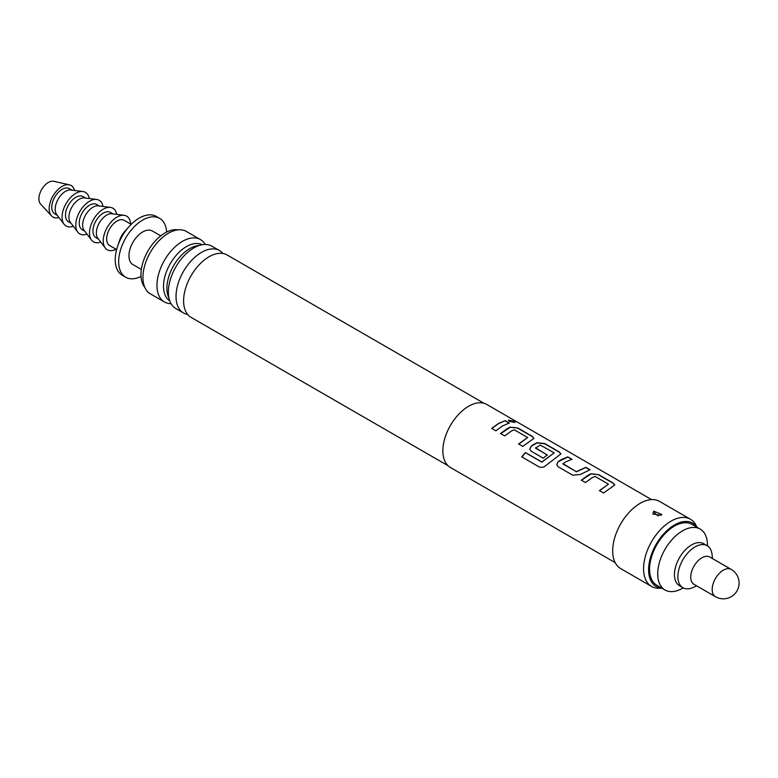 <?xml version="1.0" encoding="UTF-8"?>
<svg xmlns="http://www.w3.org/2000/svg" width="778" height="778" viewBox="0 0 778 778"><rect width="100%" height="100%" fill="white"/><g stroke="black" fill="none" stroke-linecap="round" stroke-linejoin="round"><path stroke-width="1.17" d="M513.966 421.316L515.026 422.415L509.327 421.404L508.335 420.101L513.966 421.316M508.316 420.217L513.879 421.54L514.958 422.512M651.575 499.602L486.795 404.472A36.391 21.006 120 0 0 468.599 406.272A36.391 21.006 120 0 0 444.831 438.335A36.391 21.006 120 0 0 450.404 467.5L615.184 562.63M498.445 423.504L505.126 420.665L509.269 423.057L502.588 425.897L495.849 430.817L491.706 428.425L498.445 423.504M507.275 428.61L510.154 427.132L517.827 427.997L532.327 436.37L533.941 438.393L522.777 446.368L518.634 443.975L527.688 437.537L514.297 429.806L511.418 430.993L504.689 435.923L500.546 433.531L507.275 428.61M534.204 444.15L537.083 442.682L544.756 443.548L559.256 451.921L560.87 453.934L546.438 465.098C544.075 467.286 541.644 467.879 539.125 466.907L521.717 456.861L525.422 452.553L541.819 462.015L554.169 452.825L540.224 445.065L535.517 448.138L547.284 454.936L543.219 458.164L531.335 451.308L529.75 449.101L531.277 446.037L534.204 444.15M561.133 459.691L567.814 456.861L571.956 459.253L565.275 462.083L562.893 463.941L576.284 471.672L585.902 467.306L590.045 469.698L580.427 474.424L572.764 475.222L558.264 466.849L556.678 464.651L558.196 461.587L561.133 459.691M588.061 475.241L590.93 473.773L598.613 474.638L613.103 483.012L614.727 485.034L603.563 492.999L599.42 490.607L608.474 484.179L595.082 476.447L592.204 477.634L585.474 482.555L581.331 480.162L588.061 475.241M535.507 447.788L547.304 455.12M518.683 444.141L527.688 437.537M521.814 456.978L525.49 452.699L541.887 462.161L554.169 452.825M599.459 490.772L608.474 484.179M562.893 463.591L576.284 471.672M697.098 527.29L695.736 524.81A38.812 22.406 120 0 0 690.417 519.227L659.54 501.402A38.812 22.406 120 0 0 640.138 503.327A38.812 22.406 120 0 0 614.776 537.53A38.812 22.406 120 0 0 620.727 568.63L651.604 586.456A38.812 22.406 120 0 0 659.092 588.275L661.922 588.217M690.417 519.227A38.812 22.406 120 0 0 671.015 521.153A38.812 22.406 120 0 0 645.652 555.356A38.812 22.406 120 0 0 651.604 586.456M660.901 515.318L652.849 513.976L653.685 511.146L661.835 514.452L660.901 515.318M656.175 514.511L658.402 515.911L656.175 514.511A3.637 1.828 65.8 0 1 654.152 511.292L653.685 511.146M697 527.231A36.556 21.103 120 0 0 674.448 524.985A36.556 21.103 120 0 0 649.435 561.735A36.556 21.103 120 0 0 661.825 588.158M448.021 465.701L191.067 317.346A36.021 20.802 -60 0 1 183.909 305.219A36.021 20.802 -60 0 1 209.078 256.74A36.021 20.802 -60 0 1 213.016 254.824A36.021 20.802 -60 0 1 227.088 254.951L484.042 403.305M222.897 253.463A36.021 20.802 120 0 0 219.513 250.574A36.021 20.802 120 0 0 201.502 252.364A36.021 20.802 120 0 0 177.968 284.106A36.021 20.802 120 0 0 183.491 312.97A36.021 20.802 120 0 0 187.683 314.468M183.491 312.97L175.828 308.545A36.021 20.802 -60 0 1 169.536 282.56A36.021 20.802 -60 0 1 186.195 253.696A36.021 20.802 -60 0 1 193.839 247.939A36.021 20.802 -60 0 1 211.849 246.149L219.513 250.574M199.333 245.459A32.423 18.721 120 0 0 189.832 248.561A32.423 18.721 120 0 0 168.962 298.052M169.769 300.882A32.423 18.721 -60 0 1 165.393 274.751A32.423 18.721 -60 0 1 186.448 246.607A32.423 18.721 -60 0 1 202.183 244.739M707.465 545.893L707.465 545.174A35.175 20.306 120 0 0 700.181 529.069L692.031 524.362A35.175 20.306 120 0 0 674.448 526.103A35.175 20.306 120 0 0 651.468 557.106A35.175 20.306 120 0 0 656.856 585.289L665.005 589.996A35.175 20.306 120 0 0 682.588 588.256L683.21 587.896L682.588 588.256M700.181 529.069A35.175 20.306 120 0 0 682.588 530.81A35.175 20.306 120 0 0 659.608 561.804A35.175 20.306 120 0 0 665.005 589.996M205.227 244.467A36.021 20.802 120 0 0 200.452 239.575A36.021 20.802 120 0 0 182.441 241.355A36.021 20.802 120 0 0 158.907 273.097A36.021 20.802 120 0 0 164.421 301.971A36.021 20.802 120 0 0 171.053 303.653M200.452 239.575L186.419 231.474A36.021 20.802 120 0 0 168.408 233.254A36.021 20.802 120 0 0 144.873 265.006A36.021 20.802 120 0 0 150.397 293.87L164.421 301.971M178.045 229.88A33.96 19.606 120 0 0 164.975 232.962A33.96 19.606 120 0 0 143.881 259.628A33.96 19.606 120 0 0 144.825 287.413M160.745 235.841L152.381 231.008A19.411 11.203 120 0 0 142.675 231.97A19.411 11.203 120 0 0 130.004 249.067A19.411 11.203 120 0 0 132.98 264.627L141.343 269.451M696.738 585.902L693.004 587.546A24.254 14.004 -60 0 1 682.899 587.721L679.466 585.737A24.254 14.004 -60 0 1 675.751 566.296A24.254 14.004 -60 0 1 691.593 544.921A24.254 14.004 -60 0 1 703.73 543.725L707.153 545.699A24.254 14.004 -60 0 1 712.065 554.539L712.502 558.594M682.899 587.721A24.254 14.004 -60 0 1 679.184 568.28A24.254 14.004 -60 0 1 695.026 546.905A24.254 14.004 -60 0 1 707.153 545.699M694.005 584.327A15.764 9.103 -60 0 1 691.584 571.694A15.764 9.103 -60 0 1 701.892 557.797A15.764 9.103 -60 0 1 709.769 557.019L731.213 569.399A15.764 9.103 -60 0 0 723.336 570.177A15.764 9.103 -60 0 0 712.181 589.491A15.764 9.103 -60 0 0 715.449 596.707L694.005 584.327M166.638 232.068A33.96 19.606 120 0 0 159.665 218.404A33.96 19.606 120 0 0 142.675 220.086A33.96 19.606 120 0 0 120.493 250.01A33.96 19.606 120 0 0 125.696 277.231A33.96 19.606 120 0 0 141.022 276.433M159.665 218.404L156.232 216.42A33.96 19.606 120 0 0 139.252 218.103A33.96 19.606 120 0 0 128.895 226.787A33.96 19.606 120 0 0 117.575 246.393A33.96 19.606 120 0 0 122.272 275.247L125.696 277.231M131.181 224.375L124.227 220.359A14.558 8.402 120 0 0 116.953 221.078A14.558 8.402 120 0 0 107.442 233.906A14.558 8.402 120 0 0 109.669 245.566L116.632 249.582M130.646 224.064A19.411 11.203 120 0 0 124.091 215.302A19.411 11.203 120 0 0 110.233 223.023A19.411 11.203 120 0 0 103.231 240.879A19.411 11.203 120 0 0 105.234 247.978A19.411 11.203 120 0 0 116.087 249.271M124.091 215.302L112.013 213.775A14.558 8.402 120 0 0 101.617 219.561A14.558 8.402 120 0 0 96.365 232.962A14.558 8.402 120 0 0 97.872 238.282L105.234 247.978M113.063 213.911L110.505 212.433A14.558 8.402 120 0 0 99.292 216.333A14.558 8.402 120 0 0 92.932 230.978A14.558 8.402 120 0 0 95.947 237.64L98.514 239.118M128.895 226.787L124.519 231.727A14.558 8.402 120 0 0 119.666 240.13L117.575 246.393M116.719 214.378A19.411 11.203 120 0 0 110.369 207.386A19.411 11.203 120 0 0 96.511 215.098A19.411 11.203 120 0 0 89.499 232.962A19.411 11.203 120 0 0 91.512 240.052A19.411 11.203 120 0 0 100.741 242.055M110.369 207.386L98.291 205.859A14.558 8.402 120 0 0 87.895 211.645A14.558 8.402 120 0 0 82.643 225.037A14.558 8.402 120 0 0 84.15 230.356L91.512 240.052M99.341 205.985L96.783 204.507A14.558 8.402 120 0 0 85.561 208.407A14.558 8.402 120 0 0 79.21 223.053A14.558 8.402 120 0 0 82.225 229.724L84.783 231.202M102.997 206.452A19.411 11.203 120 0 0 96.647 199.46A19.411 11.203 120 0 0 82.789 207.181A19.411 11.203 120 0 0 75.777 225.037A19.411 11.203 120 0 0 77.79 232.126A19.411 11.203 120 0 0 87.019 234.129M96.647 199.46L84.569 197.933A14.558 8.402 120 0 0 74.173 203.719A14.558 8.402 120 0 0 68.921 217.111A14.558 8.402 120 0 0 70.419 222.43L77.79 232.126M85.619 198.069L83.061 196.591A14.558 8.402 120 0 0 71.839 200.491A14.558 8.402 120 0 0 65.488 215.136A14.558 8.402 120 0 0 68.503 221.798L71.061 223.276M89.275 198.526A19.411 11.203 120 0 0 82.925 191.534A19.411 11.203 120 0 0 69.057 199.256A19.411 11.203 120 0 0 62.055 217.111A19.411 11.203 120 0 0 64.059 224.2A19.411 11.203 120 0 0 73.297 226.213M82.925 191.534L70.847 190.007A14.558 8.402 120 0 0 60.451 195.793A14.558 8.402 120 0 0 55.199 209.194A14.558 8.402 120 0 0 56.697 214.514L64.059 224.2M71.897 190.143L69.339 188.665A14.558 8.402 120 0 0 58.117 192.565A14.558 8.402 120 0 0 51.766 207.211A14.558 8.402 120 0 0 54.781 213.872L57.339 215.35M74.542 190.474A18.195 10.503 120 0 0 69.407 184.833A18.195 10.503 120 0 0 56.104 191.544A18.195 10.503 120 0 0 49.189 208.698A18.195 10.503 120 0 0 51.494 215.846A18.195 10.503 120 0 0 58.953 217.48M69.407 184.833L53.721 181.293A13.343 7.702 120 0 0 43.967 186.214A13.343 7.702 120 0 0 38.9 198.789A13.343 7.702 120 0 0 40.592 204.04L51.494 215.846M491.754 428.59L498.445 423.699L505.126 420.665M505.078 420.879L509.22 423.271M500.594 433.696L510.135 427.336L517.827 427.997M517.778 428.211L532.278 436.584L533.912 438.5M529.779 449.188L531.296 446.222L537.063 442.886L544.707 443.761L559.207 452.135L560.841 454.051M556.698 464.729L558.196 461.587M576.303 471.867L585.863 467.52L590.006 469.912M558.215 461.772L567.775 457.075L571.918 459.467M581.37 480.327L590.91 473.977L598.613 474.638M598.564 474.852L613.064 483.226L614.698 485.141M715.449 596.707A15.764 15.764 0 0 0 739.1 583.053A15.764 15.764 0 0 0 731.213 569.399"/></g></svg>

